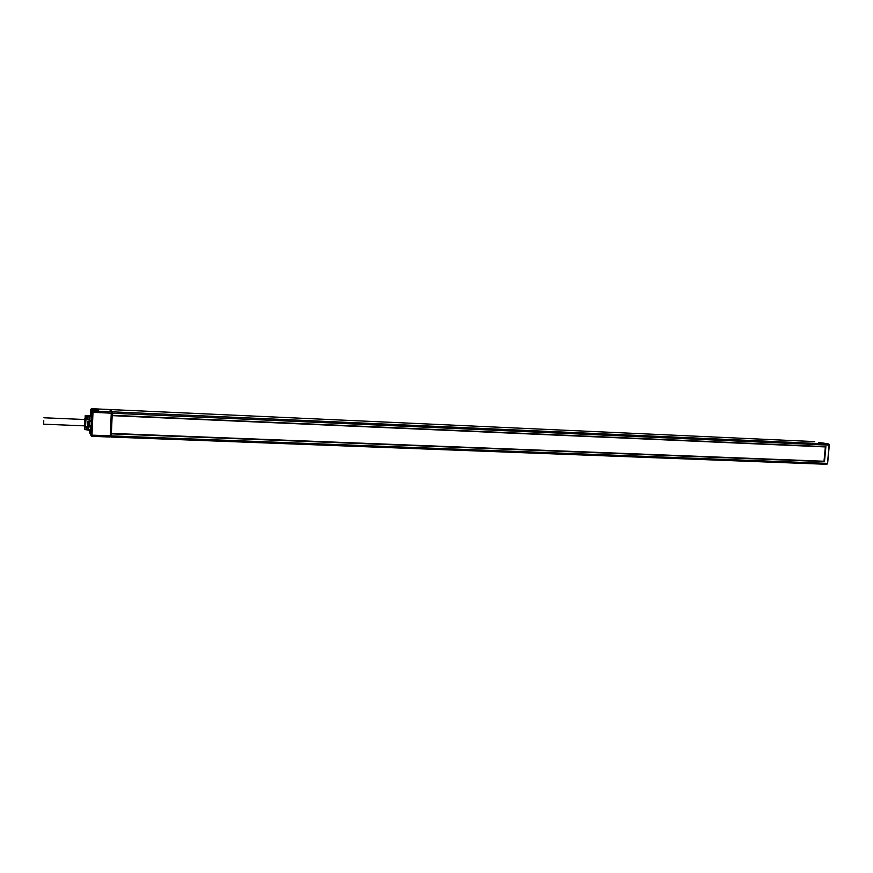 <?xml version="1.0" encoding="UTF-8"?>
<svg xmlns="http://www.w3.org/2000/svg" width="873" height="873" viewBox="0 0 873 873"><rect width="100%" height="100%" fill="white"/><g stroke="black" fill="none" stroke-linecap="round" stroke-linejoin="round"><path stroke-width="1.31" d="M110.664 430.553L111.428 430.575M112.322 415.395L825.694 446.932L112.29 415.646L112.257 413.551L111.308 434.907M111.351 435.889L827.528 463.377L826.796 464.294L111.209 437.057L111.22 434.896M829.306 445.154L827.615 463.377L826.862 464.294L111.209 437.057L110.413 435.791M814.629 441.596L110.609 409.568L110.467 410.703M814.749 441.607L110.598 409.568L112.41 411.838L828.728 443.997L829.263 445.154L112.421 413.235L112.41 411.838M112.421 413.235L112.322 415.297L825.891 446.66L824.483 461.599L111.449 433.608M111.711 413.136L110.947 434.732M112.093 414.85L111.406 414.817L111.362 415.799L112.05 415.864L111.362 415.832M111.406 431.076L110.653 430.826M110.642 431.044L110.555 432.953L111.231 433.008M110.685 432.964L110.74 432.288L110.773 432.964M825.367 446.921L824.003 461.25M823.097 443.037L818.536 442.458M820.271 442.753L828.728 443.997L829.339 445.154L827.386 463.912M111.297 417.239L112.06 417.272M111.286 417.501L112.05 417.534M111.057 422.237L111.831 422.27M110.664 430.454L111.438 430.487L110.664 430.444M110.653 430.695L111.428 430.727M87.835 424.649L89.002 424.889L89.133 422.172L87.944 422.183M89.919 421.288L89.723 425.708L87.78 425.62L87.977 421.212L89.919 421.288L87.977 421.321M89.723 425.708L87.791 425.435M88.795 427.072L88.435 429.723L88.806 427.072M85.074 429.494L88.402 429.647M90.388 429.8L88.664 429.734M84.79 429.527L88.642 430.149M84.539 429.625L84.888 426.548L89.101 427.083L91.316 425.369L91.479 421.768L89.439 419.749L85.194 419.837L85.172 415.734L91.207 415.646L91.479 421.768M84.648 419.498L85.63 415.897L85.729 419.597M84.397 425.838L84.506 429.516L85.39 426.919M84.539 425.849L84.801 419.509M85.652 415.952L91.043 416.05L91.174 420.677L91.021 416.05M88.97 416.192L89.133 419.738L89.035 415.995M85.74 418.822L86.558 418.854M90.879 415.603L90.857 413.878L90.694 415.592M90.934 415.603L91.392 410.55L92.2 409.841L91.665 408.706L109.54 409.513L111.329 411.794L110.271 435.845L92.003 435.147L93.051 410.976L92.494 410.059L91.414 411.008L91.163 415.635M90.563 429.942L90.345 434.154L91.61 436.271L110.14 437.013L110.271 435.845M92.2 409.841L98.311 410.321L92.2 410.092M111.471 413.529L112.159 413.562M110.522 433.434L111.209 433.455M110.467 434.71L111.144 434.743M110.86 426.482L111.624 426.515M111.613 426.428L110.86 426.395M111.067 422.117L111.831 422.15M111.253 418.145L112.017 418.178M112.006 418.102L111.253 418.069M86.362 428.621L86.667 426.984L86.362 428.621M86.525 419.586L86.874 416.868L86.994 419.651M87.005 419.651L86.907 416.596L86.503 419.586M87.562 419.673L87.365 416.192M88.97 416.039L87.78 416.115M88.893 415.515L88.326 415.483M89.079 422.161L89.111 421.353M89.101 421.364L89.068 422.161M89.701 425.533L89.897 421.386M90.912 426.384L90.465 429.8L88.435 429.723M90.978 426.297L90.508 430.007L90.923 426.362M86.842 429.429L87.224 427.006M88.631 424.878L88.762 422.15M43.759 420.699L43.661 424.18L43.759 420.699M111.449 433.837L824.483 461.599M829.164 444.422L827.528 463.377M112.06 415.635L111.384 415.603M111.417 430.804L110.653 430.771M828.772 444.008L823.13 443.037M84.888 426.548L85.194 419.837M90.781 415.592L85.729 415.406M89.635 431.076L90.05 433.554L90.225 430.105M90.999 413.18L90.596 409.644L90.312 415.57M90.879 435.278L91.96 412.252L91.414 411.008M91.316 425.369L90.65 429.767M90.345 434.285L90.181 430.902M90.345 434.154L90.737 434.972M91.61 436.271L92.003 435.147L90.912 435.005M91.96 412.252L111.34 413.191M111.329 411.794L93.051 410.976L91.96 411.925M98.311 410.321L92.494 410.059M91.392 410.55L92.2 409.579L97.983 409.841M90.596 409.644L91.37 408.739M111.482 412.733L110.271 435.692M89.613 431.022L89.854 430.444M89.548 432.484L89.93 433.292M85.554 426.941L85.892 419.597M91.239 420.775L91.13 415.875M824.308 461.26L111.438 433.423M110.14 437.013L91.883 436.325M109.54 409.513L91.665 408.706M88.435 429.527L86.874 429.461M88.991 416.17L87.431 416.094M43.923 417.774L85.063 419.52M85.729 419.542L86.994 419.597M43.661 424.18L84.79 425.86"/></g></svg>
